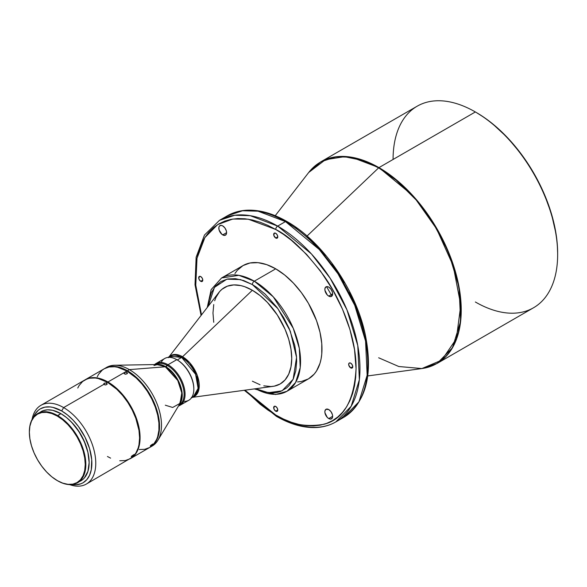 <?xml version="1.0" encoding="UTF-8"?>
<svg xmlns="http://www.w3.org/2000/svg" width="587" height="587" viewBox="0 0 587 587"><rect width="100%" height="100%" fill="white"/><g stroke="black" fill="none" stroke-linecap="round" stroke-linejoin="round"><path stroke-width="0.88" d="M331.963 296.017L326.548 286.639M328.749 296.119A5.51 3.177 60 0 1 325.154 291.262A5.51 3.177 60 0 1 325.998 286.852A5.51 3.177 60 0 1 328.749 287.124L327.26 286.603L325.998 286.852L324.927 288.54L324.927 290.294L327.26 294.916L328.749 296.119L330.914 296.611L332.352 295.422L332.646 293.867L328.749 296.119L332.646 293.867L332.352 291.981L330.914 289.134L328.749 287.124A5.51 3.177 60 0 1 332.352 291.981A5.51 3.177 60 0 1 331.501 296.391A5.51 3.177 60 0 1 328.749 296.119M222.708 234.895A5.51 3.177 60 0 1 219.105 230.038A5.51 3.177 60 0 1 219.949 225.628A5.51 3.177 60 0 1 222.708 225.9L221.218 225.379L219.465 226.032L218.885 227.316L219.105 230.038L221.945 234.367L224.872 235.387L226.303 234.198L226.604 232.643L222.708 234.895L226.604 232.643L226.303 230.757L224.872 227.91L222.708 225.9A5.51 3.177 60 0 1 226.303 230.757A5.51 3.177 60 0 1 225.459 235.167A5.51 3.177 60 0 1 222.708 234.895M275.729 238.014A2.891 1.673 60 0 1 273.836 235.46A2.891 1.673 60 0 1 274.283 233.142A2.891 1.673 60 0 1 275.729 233.288L274.283 233.142L273.836 235.46L275.729 238.014L277.174 238.153L277.776 236.832L275.729 238.014L277.776 236.832L277.174 234.815L275.729 233.288A2.891 1.673 60 0 1 277.614 235.835A2.891 1.673 60 0 1 277.174 238.153A2.891 1.673 60 0 1 275.729 238.014M200.747 281.305A2.891 1.673 60 0 1 198.854 278.752A2.891 1.673 60 0 1 199.294 276.44A2.891 1.673 60 0 1 200.747 276.58L199.294 276.44L198.854 278.752L199.962 280.674L202.192 281.444L202.786 280.124L200.747 281.305L202.786 280.124L202.192 278.106L200.747 276.58A2.891 1.673 60 0 1 202.632 279.126A2.891 1.673 60 0 1 202.192 281.444A2.891 1.673 60 0 1 200.747 281.305M275.729 411.179A2.891 1.673 60 0 1 273.836 408.633A2.891 1.673 60 0 1 274.283 406.314A2.891 1.673 60 0 1 275.729 406.461L274.283 406.314L273.836 408.633L274.943 410.548L277.174 411.326L277.776 409.997L275.729 411.179L277.776 409.997L277.174 407.987L275.729 406.461A2.891 1.673 60 0 1 277.614 409.007A2.891 1.673 60 0 1 277.174 411.326A2.891 1.673 60 0 1 275.729 411.179M328.749 418.568A5.51 3.177 60 0 1 325.154 413.718A5.51 3.177 60 0 1 325.998 409.3A5.51 3.177 60 0 1 328.749 409.572L325.998 409.3L324.927 410.988L324.927 412.742L327.26 417.364L328.749 418.568L330.914 419.059L332.352 417.871L332.646 416.322L328.749 418.568L332.646 416.322L332.352 414.429L330.914 411.582L328.749 409.572A5.51 3.177 60 0 1 332.352 414.429A5.51 3.177 60 0 1 331.501 418.839A5.51 3.177 60 0 1 328.749 418.568M350.71 367.888A2.891 1.673 60 0 1 348.825 365.341A2.891 1.673 60 0 1 349.265 363.023A2.891 1.673 60 0 1 350.71 363.162L349.933 362.891L348.825 363.529L348.825 365.341L350.71 367.888L352.156 368.027L352.758 366.706L350.71 367.888L352.758 366.706L352.156 364.688L350.71 363.162A2.891 1.673 60 0 1 352.604 365.716A2.891 1.673 60 0 1 352.156 368.027A2.891 1.673 60 0 1 350.71 367.888M151.028 445.804L150.734 445.43L151.028 445.804L150.316 445.973L151.035 445.137L153.002 443.926L151.541 445.474L150.367 446.076L150.815 445.35L153.06 444.051L151.028 445.804M131.987 456.547L131.657 456.128L131.987 456.547L131.261 456.767L131.737 456.04L133.917 454.609L132.501 456.216L131.319 456.803L131.737 456.04L133.99 454.742L131.987 456.547M127.306 373.625L125.376 374.183L124.283 373.714L124.026 372.958L125.053 372.231L126.931 372.474L127.306 373.625L125.713 374.22L124.121 373.537L124.495 372.444L126.374 372.239L127.306 372.818L127.306 373.625L127.438 373.222M124.451 373.846L124.495 372.444L124.451 373.846M107.091 384.272L105.55 384.962L103.877 384.346L63.631 407.583L61.679 410.951A42.69 24.647 60 0 1 91.411 456.906A42.69 24.647 60 0 1 72.032 484.532L75.914 484.774L80.83 483.813L83.031 482.785L86.781 479.674L89.569 475.257L91.286 469.71L91.726 459.738L89.569 448.578L85.02 437.168L78.453 426.514L73.236 420.277L67.571 415.024L61.679 410.951L63.631 407.583A45.448 26.239 60 0 1 93.318 447.632A45.448 26.239 60 0 1 86.355 484.048A45.448 26.239 60 0 1 69.677 484.627A45.448 26.239 -120 0 0 95.622 459.65A45.448 26.239 -120 0 0 63.631 407.583L103.877 384.346L104.237 383.245L106.152 383.032L107.172 384.03L105.961 384.925L104.391 384.727L103.76 383.759L105.139 382.966L106.805 383.326L107.091 384.272M104.215 384.632L104.237 383.245L104.215 384.632M192.47 397.34L273.058 386.356A55.684 32.153 -120 0 0 290.235 345.171A55.684 32.153 -120 0 0 252.359 290.264L182.564 356.742A23.612 13.633 60 0 0 169.313 356.639L182.564 356.742A4.131 2.385 -60 0 1 181.662 357.424L169.959 356.265L168.359 357.681M339.624 419.419A116.373 67.189 -120 0 0 343.652 417.394C366.237 402.154 373.398 374.323 365.136 333.9C355.546 289.252 322.219 241.286 286.845 221.453A2.752 1.592 120 0 0 285.465 221.593L319.247 249.475L338.009 273.821L354.753 305.35L365.562 341.084L367.154 375.254L358.973 401.765L343.652 417.394A116.373 67.189 -120 0 0 361.489 324.141A116.373 67.189 -120 0 0 285.465 221.593L277.673 226.09A2.752 1.592 120 0 0 275.729 229.466C289.692 236.29 305.761 251.75 323.929 275.846C341.186 300.045 356.39 337.312 356.067 368.621C354.144 400.87 343.432 419.426 323.929 424.284C305.761 427.395 289.692 424.306 275.729 415.002A2.752 1.592 120 0 0 276.301 416.264A2.752 1.592 -60 0 1 275.729 415.002L267.855 410.012L260.056 404.172L244.977 390.179L275.729 415.002L283.602 419.103L291.401 422.273L299.047 424.474L306.473 425.692L313.597 425.913L320.363 425.142L326.695 423.374L332.536 420.63L337.833 416.939L342.529 412.338L346.579 406.872L349.955 400.591L352.611 393.554L354.526 385.828L355.678 377.485L356.067 368.621L354.526 349.632L349.955 329.586L342.529 309.261L332.536 289.435L320.363 270.871L306.473 254.274L291.401 240.296L283.602 234.455L275.729 229.466A2.752 1.592 -60 0 1 277.673 226.09A116.373 67.189 60 0 1 353.697 328.639A116.373 67.189 60 0 1 335.859 421.892L351.18 406.263L359.361 379.752L357.776 345.582L346.961 309.848L330.224 278.319L311.455 253.973L277.673 226.09L285.465 221.593A116.373 67.189 -120 0 0 227.279 215.833L242.541 210.762L258.038 211.188L285.465 221.593A2.752 1.592 -60 0 1 286.845 221.453A2.752 1.592 -60 0 1 287.417 222.715M252.359 284.563L277.886 308.645L290.316 331.244L296.545 357.439L293.14 379.275L282.061 390.839L268.362 392.681L255.771 388.711L265.221 392.116L273.241 392.908L276.976 392.483L280.469 391.507L286.61 387.963L289.2 385.424L293.295 378.945L295.811 370.801L296.662 361.306L296.45 356.17L294.755 345.354L289.2 328.573L283.69 317.64L276.976 307.397L265.221 294.19L256.702 287.314L252.359 284.563A2.752 1.592 -60 0 1 254.303 281.188A2.752 1.592 120 0 0 252.359 284.563L243.715 280.557L235.402 278.671L227.741 278.972L221.028 281.459L215.517 286.03L211.423 292.517L208.899 300.654L208.18 306.282L214.446 287.359L226.868 279.163L240.472 279.581L252.359 284.563M254.281 388.917L275.626 394.523L287.014 391.258L295.621 382.467L300.221 367.572L299.326 348.362L293.251 328.272L273.293 296.861L254.303 281.188A65.414 37.766 60 0 1 297.037 338.838A65.414 37.766 60 0 1 287.014 391.258A65.414 37.766 60 0 1 255.587 388.733M430.088 366.604L437.139 363.419L452.46 347.79L460.634 321.287L459.049 287.109L448.241 251.375L431.496 219.854L412.734 195.5L378.953 167.618A1.379 0.792 120 0 0 378.652 167.845L396.188 180.158L416.22 200.028L436.633 228.945L453.215 265.808L460.773 305.189L456.37 338.743L441.754 360.139L421.884 368.555L398.793 366.515L378.652 357.776M557.65 254.487L557.65 253.364A114.993 66.39 -120 0 0 476.336 112.521L475.36 111.956A116.373 67.189 60 0 1 557.65 254.487A116.373 67.189 60 0 1 475.36 301.997M437.139 363.419L421.884 368.555A116.307 67.153 -120 0 0 457.765 282.538A116.307 67.153 -120 0 0 378.652 167.845A1.379 0.792 -60 0 1 378.953 167.618L351.525 157.221L336.021 156.788L320.766 161.858A116.373 67.189 60 0 1 378.953 167.618L475.36 111.956L378.953 167.618A116.373 67.189 60 0 1 454.976 270.167A116.373 67.189 60 0 1 437.139 363.419L533.546 307.757A116.373 67.189 -120 0 0 551.384 214.504A116.373 67.189 -120 0 0 475.36 111.956L475.852 112.242A114.993 66.39 -120 0 1 476.336 112.521L484.304 117.576L492.2 123.483L507.454 137.629L521.513 154.425L533.832 173.216L543.944 193.284L551.457 213.859L556.087 234.14L557.261 243.928L557.65 253.364M57.592 415.567L57.299 416.073A39.527 22.82 60 0 1 85.247 464.478A39.527 22.82 60 0 1 57.299 480.614L57.592 480.782A39.938 23.062 -120 0 0 85.834 464.478A39.938 23.062 -120 0 0 57.592 415.567A39.938 23.062 60 0 1 83.684 450.757A39.938 23.062 60 0 1 77.557 482.763A39.938 23.062 60 0 1 57.592 480.782L51.847 476.849L46.6 471.985L41.772 466.21L37.539 459.753L34.061 452.856L31.478 445.782L29.886 438.812L29.35 432.208L29.886 426.221L31.478 421.084L34.061 416.997L37.539 414.114L41.772 412.544L46.6 412.353L51.847 413.542L57.299 416.073L62.75 419.837L67.997 424.702L72.825 430.476L77.058 436.933L80.536 443.831L83.119 450.904L84.711 457.875L85.247 464.478L84.711 470.466L83.119 475.602L80.536 479.689L77.058 482.573L72.825 484.143L67.997 484.334L62.75 483.145L57.299 480.614A39.527 22.82 60 0 1 29.35 432.208A39.527 22.82 60 0 1 57.299 416.073L60.901 413.652L57.592 415.567A39.938 23.062 -120 0 0 29.35 431.871A39.938 23.062 -120 0 0 29.35 432.039A39.938 23.062 60 0 1 37.619 413.586A39.938 23.062 60 0 1 57.592 415.567M180.07 405.287A24.104 13.912 60 0 1 178.485 405.991A24.104 13.912 -120 0 0 184.142 387.339A24.104 13.912 -120 0 0 168.021 364.74A24.104 13.912 60 0 1 183.768 385.975A24.104 13.912 60 0 1 180.07 405.287L188.838 400.231A24.104 13.912 -120 0 0 192.529 380.919A24.104 13.912 -120 0 0 176.79 359.677L177.274 359.963L181.662 357.424L195.603 374.279L198.098 388.345L193.365 396.819A23.414 13.516 -120 0 0 196.953 378.057A23.414 13.516 -120 0 0 181.662 357.424L177.274 359.963A23.414 13.516 60 0 1 193.827 388.91A23.414 13.516 -120 0 0 193.827 388.631A23.414 13.516 -120 0 0 177.274 359.963L176.79 359.677A24.104 13.912 60 0 1 193.827 389.196A24.104 13.912 60 0 1 183.628 401.332M165.299 405.199L172.666 407.466L180.084 403.32A23.524 13.582 -120 0 0 165.299 366.78A1.379 0.792 120 0 0 165.681 366.655A23.414 13.516 60 0 0 156.641 364.534L165.681 366.655L168.021 364.74A24.104 13.912 -120 0 0 154.572 364.571A24.104 13.912 60 0 1 155.973 363.544A24.104 13.912 60 0 1 168.021 364.74L176.79 359.677L168.021 364.74L167.537 365.584A23.414 13.516 60 0 1 182.887 386.415A23.414 13.516 60 0 1 179.02 405.096A23.414 13.516 -120 0 0 179.24 404.971A23.414 13.516 -120 0 0 182.828 386.217A23.414 13.516 -120 0 0 167.537 365.584L165.681 366.655A1.379 0.792 -60 0 1 165.299 366.78L157.683 364.52L153.977 365.496M79.15 481.685A39.938 23.062 -120 0 0 80.874 480.848A39.938 23.062 -120 0 0 86.993 448.85A39.938 23.062 -120 0 0 60.901 413.652L52.705 410.32L47.591 409.814L42.983 410.709L37.619 413.586M87.815 451.917A38.559 22.262 -120 0 0 69.464 420.131L74.534 425.465L80.962 434.681L85.731 444.858L87.815 451.917M119.748 460.773L125.302 460.553L130.175 458.748A45.448 26.239 -120 0 0 137.138 422.332A45.448 26.239 -120 0 0 107.45 382.276L106.152 383.032L107.45 382.276L98.124 378.49L95.153 378.006L89.598 378.226L87.067 378.931L82.606 381.506L79.106 385.534L77.763 388.044M139.222 449.525L144.784 449.304L149.648 447.499A45.448 26.239 -120 0 0 156.619 411.083A45.448 26.239 -120 0 0 126.924 371.035L107.935 381.998A45.448 26.239 60 0 1 137.629 422.046A45.448 26.239 60 0 1 130.659 458.469A45.448 26.239 60 0 1 130.417 458.601L132.779 456.987L136.279 452.959L138.693 447.632L139.457 444.542L139.919 433.932L137.629 422.046L132.779 409.909L125.794 398.558L117.268 388.983L107.935 381.998L126.924 371.035L117.598 367.249L114.626 366.758L109.072 366.978L104.207 368.783L102.087 370.258L98.587 374.286L97.237 376.803M105.682 367.976A45.448 26.239 60 0 1 114.656 365.253A45.448 26.239 60 0 1 129.36 369.627L127.416 370.757A45.448 26.239 60 0 1 157.103 410.805A45.448 26.239 60 0 1 150.14 447.221A45.448 26.239 60 0 1 149.89 447.36L152.253 445.746L155.753 441.718L158.167 436.39L158.93 433.301L159.393 422.691L157.103 410.805L152.253 398.661L147.799 390.949L139.713 380.677L133.682 375.086L127.416 370.757L129.36 369.627A45.448 26.239 60 0 1 157.932 440.221A45.448 26.239 60 0 1 151.094 446.619A45.448 26.239 -120 0 0 152.084 446.098A45.448 26.239 -120 0 0 159.055 409.682A45.448 26.239 -120 0 0 129.36 369.627L165.299 366.78L129.36 369.627A45.448 26.239 -120 0 0 106.636 367.381L104.691 368.504A45.448 26.239 60 0 1 127.416 370.757L121.142 367.851L115.118 366.479L109.564 366.699L104.691 368.504A45.448 26.239 60 0 0 104.449 368.643L104.691 368.504M165.681 366.655A23.414 13.516 60 0 1 180.238 385.065A23.414 13.516 60 0 1 179.549 404.216L182.212 394.281L178.595 381.271L165.681 366.655M167.941 357.432L169.959 356.265A23.414 13.516 -120 0 1 181.662 357.424A4.131 2.385 120 0 0 182.564 356.742A23.612 13.633 60 0 1 198.377 378.953A23.612 13.633 60 0 1 192.727 397.186L198.788 389.944L197.247 375.313L189.843 362.876L182.564 356.742L252.359 290.264L244.676 286.698L240.927 285.62L233.795 284.915L227.374 286.163L221.915 289.31L219.619 291.563L215.979 297.323L214.673 300.779M297.536 381.932L301.425 381.484L308.439 378.886A65.414 37.766 -120 0 0 318.462 326.467A65.414 37.766 -120 0 0 275.729 268.824L254.303 281.188L275.729 268.824L266.703 264.634L258.023 262.668L250.025 262.983L243.018 265.581L237.265 270.358L234.932 273.505M335.859 421.892A116.373 67.189 60 0 1 277.673 416.132A2.752 1.592 -60 0 1 276.301 416.264C290.484 424.423 303.956 428.165 316.731 427.49C323.745 427.057 330.121 425.193 335.859 421.892L343.652 417.394M378.652 167.845L307.06 236.04L378.652 167.845A116.307 67.153 -120 0 0 308.696 172.497L325.455 159.679L344.422 156.7L362.641 160.42L378.652 167.845M201.502 314.896L196.931 294.843L195.772 285.165L195.39 275.853L195.772 266.982L196.931 258.64L198.846 250.92L201.502 243.876L204.87 237.596L208.928 232.129L213.624 227.529L218.922 223.838L224.762 221.094L231.095 219.333L237.852 218.555L244.984 218.775L252.403 219.993L260.056 222.194L267.855 225.364L275.729 229.466L248.257 219.193L232.745 219.039L217.601 224.638L204.885 237.581L197.005 258.273L195.772 285.157L201.502 314.896M287.014 391.258L308.439 378.886L314.192 374.117L316.525 370.962L319.996 363.294L321.096 358.848L321.764 354.049L321.764 343.578L319.996 332.286L316.525 320.605L308.439 303.347L301.425 292.664L293.427 283.11L284.754 275.061L275.729 268.824A65.414 37.766 -120 0 0 243.018 265.581L221.593 277.952A65.414 37.766 60 0 1 254.303 281.188L238.887 275.34L221.593 277.952L211.159 289.604L207.262 307.463M393.077 159.466A116.373 67.189 60 0 1 475.36 111.956A116.373 67.189 -120 0 0 417.174 106.196L320.766 161.858L314.485 166.37M367.755 361.871L367.367 352.552L366.207 342.881L361.636 322.843L354.218 302.518L349.514 292.487M344.224 282.685L332.051 264.121M325.286 255.536L310.736 240.178L295.29 227.712M201.077 315.439L195.016 284.783L196.131 257.216L204.459 235.049L219.487 220.33A116.373 67.189 60 0 1 277.673 226.09L250.245 215.686L234.749 215.26L219.487 220.33L227.279 215.833C233.024 212.531 239.401 210.667 246.415 210.234C259.183 209.559 272.662 213.301 286.845 221.453M213.734 304.565L212.978 312.996L213.734 322.3M252.359 381.19L260.041 384.756M263.783 385.835L270.915 386.539L274.232 386.158L280.197 383.949L285.099 379.892L288.731 374.132L290.976 366.897L291.732 358.459L290.976 349.155L288.731 339.33L285.099 329.373L277.335 315.006L267.423 302.422L260.041 295.569L252.359 290.264A55.684 32.153 -120 0 0 218.863 292.487L169.056 356.786M161.183 362.443A24.104 13.912 60 0 1 176.79 359.677A24.104 13.912 -120 0 0 164.734 358.488L155.973 363.544M155.614 364.549A23.414 13.516 60 0 1 167.537 365.584A23.414 13.516 -120 0 0 155.826 364.424L155.606 364.556M157.932 440.221L180.084 403.32L181.779 392.894L177.758 380.457L165.299 366.78A23.524 13.582 -120 0 0 157.683 364.52L114.656 365.253M130.659 458.469L149.648 447.499L153.647 444.183L156.619 439.487L157.683 436.669L158.908 430.242L158.908 422.97L157.683 415.126L155.269 407.011L151.769 398.947L147.315 391.228L142.076 384.162L136.257 378.021L126.924 371.035A45.448 26.239 -120 0 0 104.207 368.783L85.218 379.745A45.448 26.239 60 0 1 107.935 381.998L101.668 379.092L95.637 377.72L90.082 377.947L85.21 379.745A45.448 26.239 60 0 0 84.976 379.892L85.21 379.745M107.45 456.495L110.598 458.139M86.355 484.048L132.295 457.273L135.795 453.245L138.202 447.918L138.972 444.821L139.589 437.939L138.972 430.344L135.795 418.26L132.295 410.188L127.841 402.477L122.602 395.411L116.776 389.262L107.45 382.276A45.448 26.239 -120 0 0 84.726 380.031L40.907 405.331A45.448 26.239 60 0 1 63.631 407.583A45.448 26.239 -120 0 0 32.065 419.485A45.448 26.239 60 0 1 40.907 405.331M33.327 417.482L35.059 414.011L38.346 410.225L40.334 408.838L44.906 407.143L50.13 406.938L52.918 407.393L61.679 410.951A42.69 24.647 60 0 0 33.327 417.482M77.557 482.763L82.73 479.557L84.381 477.935L87.925 471.332L89.143 462.571L87.925 452.401L84.381 441.703L78.819 431.401L71.709 422.376L66.412 417.46L60.901 413.652A39.938 23.062 -120 0 0 40.936 411.678M475.36 111.956L476.336 112.521M176.79 359.677L177.274 359.963M193.827 389.196L193.827 388.631M152.084 446.098L150.14 447.221M191.34 397.494L193.365 396.819L191.355 397.979M421.884 368.555L367.741 375.937M320.766 161.858L308.696 172.497L275.23 215.7M276.301 416.264L244.287 390.274"/></g></svg>
